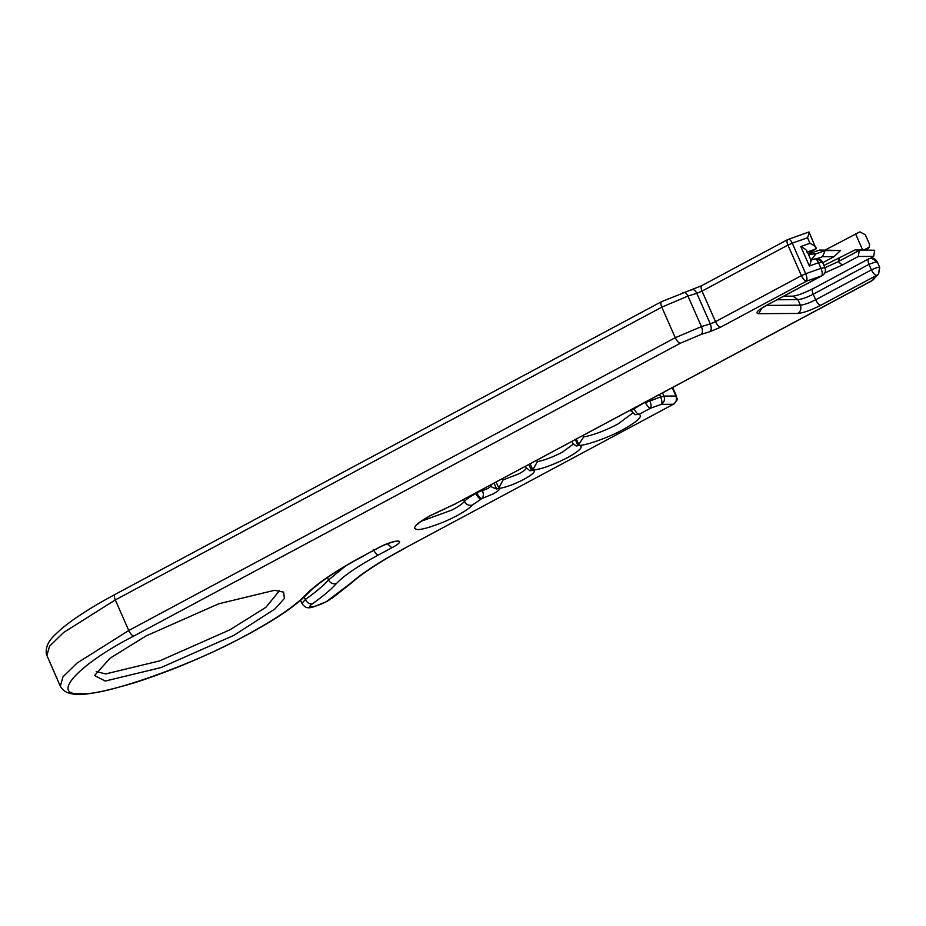 <?xml version="1.0" encoding="UTF-8"?>
<svg xmlns="http://www.w3.org/2000/svg" width="926" height="926" viewBox="0 0 926 926"><rect width="100%" height="100%" fill="white"/><g stroke="black" fill="none" stroke-linecap="round" stroke-linejoin="round"><path stroke-width="1.39" d="M146.007 635.954L218.744 603.787L274.582 590.302L283.599 592.131L284.398 598.439L274.987 608.938L233.78 635.398L161.043 667.565L105.217 681.05L94.556 675.517L110.044 658.224L146.007 635.954M96.211 671.5L105.668 673.931L159.585 660.909L229.822 629.854L265.797 607.398L279.525 590.649M575.37 439.642L578.021 445.649L583.693 436.922C593.242 435.185 604.632 430.914 617.839 424.108L632.423 413.239M578.021 445.649L576.25 445.996L573.032 443.716L572.025 441.436M528.873 464.563L531.501 470.524L532.832 469.852L537.346 461.692C544.534 460.257 552.88 457.074 562.371 452.166L573.252 444.156M531.501 470.524L529.915 470.802L526.107 467.595C526.871 468.66 524.498 470.709 518.988 473.753L503.026 479.969L498.801 488.048L496.162 482.087M821.86 261.954L816.79 258.47C818.792 258.146 820.679 259.373 822.485 262.162L818.549 262.752C816.963 259.523 815.575 258.308 814.382 259.095M630.525 410.102L635.109 414.744L639.137 414.327C643.038 416.318 637.62 421.434 622.897 429.652C609.134 437.385 584.769 446.031 578.588 445.383C584.352 446.124 580.637 450.233 567.43 457.71C552.706 465.188 540.992 469.355 532.288 470.188C536.548 470.732 533.804 473.776 524.047 479.298C513.166 484.83 504.508 487.898 498.072 488.523L498.801 488.048M494.056 483.21L496.625 489.044L498.072 488.523C500.572 488.847 498.952 490.63 493.222 493.882L481.89 498.57C483.58 496.811 483.777 494.183 482.492 490.687L488.164 488.338L491.22 486.011L490.757 484.981M496.625 489.044L491.961 487.122L491.22 486.011M825.193 250.008L859.837 231.859L865.301 234.718L869.595 244.464L869.144 247.3L864.189 249.765M421.272 521.222L452.339 509.879C458.474 506.557 462.502 503.767 464.401 501.51C466.218 499.357 470.049 496.695 475.895 493.523L476.832 493.026C478.476 496.371 480.166 498.223 481.89 498.57L472.341 505.052C469.98 507.853 464.991 511.302 457.398 515.423C445.047 522.357 423.205 530.112 417.661 529.522C411.144 528.688 415.346 524.047 430.266 515.597L454.886 504.057L871.655 280.775L876.505 275.416L820.714 305.302C811.107 310.187 803.467 312.895 797.795 313.439L758.672 313.694C754.91 313.208 757.341 310.523 765.941 305.649L821.732 275.763C822.612 274.27 822.369 271.781 820.992 268.308L818.549 262.752L809.382 266.005L800.805 246.571L809.972 243.306C814.602 245.621 816.639 247.474 816.107 248.839L808.085 253.55M649.485 399.939L649.832 400.75C651.198 404.211 651.453 406.699 650.573 408.192L639.137 414.327C637.401 413.98 635.722 412.128 634.078 408.783L645.306 402.185M662.553 392.937L663.954 396.108L660.643 396.907C662.009 400.379 662.252 402.868 661.372 404.361L650.573 408.192C648.837 407.857 647.158 406.005 645.515 402.66L660.643 396.907L659.59 394.522M454.886 504.057L872.118 280.659L878.624 274.003L879.457 267.938C879.619 266.653 876.945 267.301 871.447 269.871L868.993 264.315C867.685 260.97 867.731 259.106 869.155 258.748M877.003 262.382L876.633 261.607L868.993 264.315L813.202 294.213L815.656 299.769L871.447 269.871C873.091 273.228 874.769 275.068 876.505 275.416L878.624 274.003L879.7 267.371L877.246 261.815C875.394 258.991 873.496 257.764 871.563 258.134L868.681 258.863L812.901 288.75C803.421 293.38 796.742 295.845 792.853 296.158L783.813 296.216M809.382 266.005C811.049 261.63 811.465 259.766 810.62 260.438M800.805 246.571C805.423 248.886 807.472 250.726 806.94 252.103L816.107 248.839L809.035 231.951L787.609 239.637L701.734 285.648L661.488 301.679L114.974 594.48C91.118 607.294 72.957 619.019 60.514 629.645C54.391 635.641 45.038 642.007 46.3 654.069L60.317 686.189L62.991 676.825L77.055 663.074L128.76 630.49L675.262 337.701L661.789 307.143L115.287 599.932L128.76 630.49C130.404 633.835 132.094 635.687 133.819 636.035C77.784 664.729 49.113 696.41 81.696 693.643C104.603 696.063 194.946 663.988 245.969 635.317C274.802 619.749 294.642 606.322 305.487 595.048C316.067 584.04 335.455 570.925 363.617 555.716L378.225 547.891C394.731 538.851 409.037 538.77 391.791 547.81L378.387 554.987C357.795 566.11 343.801 575.648 336.416 583.577C331.057 589.515 323.012 596.275 312.305 603.891C304.747 609.007 316.507 607.051 326.554 601.506L350.294 583.53C361.869 573.287 379.718 561.665 403.829 548.667L673.329 404.28L661.372 404.361C664.255 402.382 665.111 399.627 663.954 396.108L675.922 396.027L672.264 387.739M765.941 305.649L822.195 275.647L806.453 281.191C807.333 279.687 807.078 277.21 805.713 273.737L820.992 268.308L824.927 267.718L838.18 261.688L842.359 265.01L824.811 272.962M809.972 243.306L807.518 237.762C809.197 233.375 809.602 231.512 808.757 232.183M807.518 237.762L792.239 243.179C790.654 239.95 789.265 238.734 788.072 239.521C786.66 239.88 786.602 241.744 787.922 245.089L702.035 291.1L715.509 321.658L801.395 275.647L787.922 245.089L792.239 243.179L805.713 273.737L801.395 275.647C803.039 278.992 804.717 280.844 806.453 281.191L720.567 327.202C718.842 326.855 717.152 325.003 715.509 321.658L710.277 323.868L696.803 293.322L687.96 296.065L701.445 326.623L710.277 323.868C711.585 327.364 711.527 329.945 710.103 331.624L701.26 334.379L680.321 343.233L133.819 636.035M810.945 260.044L815.98 253.84L808.444 254.372M823.955 265.484L855.323 249.823L874.7 250.275L873.658 256.386L870.695 258.192M808.305 254.048L819.579 250.043L840.542 250.483L825.147 250.587L815.98 253.84M873.658 256.386L858.263 256.49L842.359 265.01M822.728 262.718L834.071 256.641L822.519 256.71L817.461 258.504M819.579 250.043L825.147 250.587L822.519 256.71M840.542 250.483L834.071 256.641M855.323 249.823L859.316 250.367L838.18 261.688L839.419 258.342M874.7 250.275L859.316 250.367L858.263 256.49M60.317 686.189C67.54 699.882 92.6 695.009 135.069 682.589C172.375 670.551 209.496 654.763 246.432 635.213C275.601 619.54 295.973 605.708 307.548 593.705L305.487 595.048M810.898 260.206L815.088 258.782M300.556 600.337L301.934 603.463C307.235 610.766 310.65 608.069 327.017 601.391L330.374 599.191M876.633 261.607L871.563 258.134M472.341 505.052C468.88 505.909 466.229 504.728 464.401 501.51L463.544 499.554M710.103 331.624L720.567 327.202M766.659 305.406L800.377 305.186L797.923 299.63L777.18 299.769M475.686 493.049L475.895 493.523C477.538 496.88 479.228 498.72 480.953 499.068M482.041 489.646L482.492 490.687L476.624 492.551M502.471 478.707L503.026 479.969M532.832 469.852L530.181 463.857M536.744 460.338L537.346 461.692M579.016 445.128L576.366 439.109M583.067 435.521L583.693 436.922M633.87 408.308L634.078 408.783C631.532 410.195 630.606 411.086 631.277 411.422M304.237 597.027L305.337 599.504C315.65 592.177 323.394 585.66 328.556 579.942L345.479 566.075M301.934 603.463L305.337 599.504C307.096 602.78 309.423 604.238 312.305 603.891M327.491 577.511L328.556 579.942C330.374 583.172 333.001 584.375 336.416 583.577M115.449 594.365C114.025 594.723 113.979 596.587 115.287 599.932L63.57 632.527L49.518 646.267L46.844 655.631M862.87 250.437L855.52 233.769M866.076 249.754L867.187 248.515M797.795 313.439C800.666 311.46 801.534 308.717 800.377 305.186C804.162 304.828 809.255 303.022 815.656 299.769C817.299 303.115 818.978 304.955 820.714 305.302M813.364 288.634C811.94 289.005 811.894 290.857 813.202 294.213C806.801 297.466 801.708 299.272 797.923 299.63L792.853 296.158M445.881 508.281L455.36 503.941M873.785 279.363L872.373 280.451M673.804 404.176C677.103 400.356 678.191 398.469 677.056 398.493L675.922 396.027C677.08 399.557 676.212 402.301 673.329 404.28L403.829 548.667M404.303 548.562C380.412 561.445 362.969 572.777 351.973 582.57L350.294 583.53M373.328 549.442C374.972 552.799 376.662 554.639 378.387 554.987M758.672 313.694L761.82 308.265M387.496 543.77L391.791 547.81M394.87 541.305L395.68 541.455C397.532 540.68 386.466 543.342 378.688 547.775L378.225 547.891M378.688 547.775L363.617 555.716M680.321 343.233C678.596 342.886 676.906 341.046 675.262 337.701L701.445 326.623C702.753 330.107 702.695 332.689 701.26 334.379M691.722 289.965C693.47 288.993 695.16 290.104 696.803 293.322L702.035 291.1C700.727 287.755 700.774 285.891 702.197 285.532M682.89 292.709C684.627 291.736 686.316 292.859 687.96 296.065L661.789 307.143C660.481 303.786 660.527 301.934 661.951 301.575M417.985 523.398L417.626 524.359C418.054 524.429 416.144 523.734 430.74 515.481L445.765 508.443M866.238 250.518L869.144 247.3M351.973 582.57L331.496 598.671M676.536 396.235L672.681 387.508M760.107 309.203L766.404 305.534M822.485 262.162L824.927 267.718C826.096 270.982 825.182 273.633 822.195 275.647M807.009 251.108L811.049 260.275M364.08 555.612C336.15 570.752 317.305 583.461 307.548 593.705M526.327 468.162L525.528 466.345"/></g></svg>
